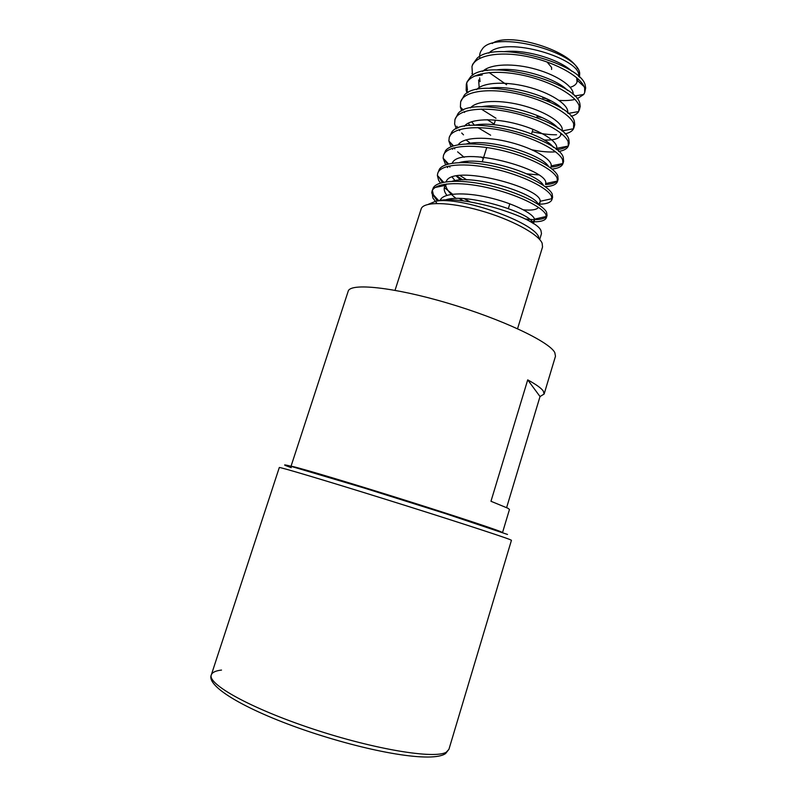 <?xml version="1.0" encoding="UTF-8"?>
<svg xmlns="http://www.w3.org/2000/svg" width="797" height="797" viewBox="0 0 797 797"><rect width="100%" height="100%" fill="white"/><g stroke="black" fill="none" stroke-linecap="round" stroke-linejoin="round"><path stroke-width="1.2" d="M547.051 61.957L551.604 67.456L551.604 69.459M530.224 221.705C539.649 222.214 545.028 220.889 546.363 217.73L545.895 214.552C542.08 206.762 516.526 194.099 487.435 187.624C459.022 181.188 434.285 182.692 431.914 191.489L432.881 197.995L437.005 203.464M432.382 190.393L433.598 195.763L437.384 200.914M539.798 239.17L541.492 233.641L540.964 230.622C536.65 217.491 460.427 193.432 435.511 201.332C459.67 195.763 535.146 222.383 538.852 237.536M539.449 204.221C546.632 204.032 550.787 202.498 551.913 199.619L551.494 196.251C547.828 188.052 522.433 175.091 493.393 168.685C465.03 162.309 440.213 164.212 437.702 173.417L437.374 175.44L438.589 180.182L440.392 183.111M441.767 184.834L442.724 185.92M444.308 187.534L452.566 194.219M459.241 198.483L463.665 200.964M438.918 177.113L442.395 182.553M444.049 184.376L445.105 185.432M445.184 185.512L445.842 186.129M464.093 198.672L469.692 201.561M525.123 218.966C536.501 220.311 543.614 219.524 546.433 216.595L546.493 216.525M546.363 217.73L547.061 215.459L546.593 212.251C542.867 204.64 518.767 192.416 490.514 185.781C462.937 179.186 437.633 179.933 433.269 187.843L431.914 191.489M545.248 186.667C552.221 186.279 556.286 184.585 557.432 181.586L557.083 178.03C553.546 169.432 528.301 156.172 499.311 149.826C470.997 143.51 446.111 145.811 443.471 155.415L443.122 158.155L445.662 164.909M446.858 166.573L447.675 167.579M456.87 175.948L462.599 179.863M444.885 160.048L447.496 164.302M448.94 166.045L449.936 167.141M459.969 175.519L466.783 179.843M551.913 199.619L552.6 197.357L552.191 193.97C548.625 186.04 525.203 173.696 497.328 167.061C470.12 160.436 444.606 161.253 439.416 169.193L437.702 173.417M552.072 169.064C558.239 168.386 561.855 166.573 562.931 163.624L562.642 159.888C559.235 150.892 534.159 137.333 505.208 131.057C476.945 124.8 451.989 127.49 449.219 137.492L448.87 140.989L450.972 146.807M452.019 148.411L452.646 149.278M466.325 161.462L468.038 162.598M450.863 143.091L452.666 146.15M453.931 147.844L454.798 148.88M457.617 151.828L464.153 157.288M545.517 184.496C551.096 184.237 554.931 183.111 557.013 181.128M557.432 181.586L558.119 179.335L557.77 175.758C554.363 167.539 531.599 155.086 504.112 148.421C477.293 141.766 451.59 142.633 445.603 150.583L443.471 155.415M558.627 151.46C563.907 150.583 567.135 148.79 568.291 146.06L568.171 141.816C564.904 132.422 539.977 118.584 511.086 112.367C482.862 106.17 457.837 109.249 454.938 119.65L454.629 123.963L456.322 128.795M465.996 139.874L471.166 143.839M456.84 126.255L457.886 128.108M459.002 129.742L459.68 130.638M461.702 132.999L463.505 134.852M473.617 142.912L475.211 143.958M550.886 167.051C556.147 166.693 559.883 165.567 562.114 163.664M563.589 161.472L563.33 157.627C559.394 138.329 464.531 112.766 451.829 132.023L449.219 137.492M564.953 133.876C569.397 132.89 572.266 131.176 573.531 128.755L573.681 123.834C570.552 114.041 545.776 99.914 516.934 93.757C488.76 87.62 463.655 91.087 460.636 101.877L460.397 107.057L461.692 110.883M477.861 127.59L490.643 135.221M532.087 149.846C541.362 151.689 549.203 152.357 555.629 151.828M462.808 109.528L463.157 110.165M464.133 111.739L464.601 112.427M477.533 124.73L478.27 125.259M556.485 149.647C561.297 149.198 564.844 148.083 567.125 146.289M568.41 145.741L569.197 143.101L568.859 139.565C565.302 119.749 472.541 94.285 458.096 113.513L454.938 119.65M571.11 116.312C574.836 115.276 577.357 113.692 578.692 111.55L579.17 105.921C576.171 95.74 551.544 81.324 522.752 75.237C494.628 69.16 469.453 72.995 466.315 84.183L466.165 90.29L467.082 93.06M481.278 109.069L495.993 118.265M532.237 131.734C541.342 133.846 549.442 134.852 556.555 134.773M560.889 134.524L562.323 134.344M573.86 127.928L574.747 124.74L574.368 121.592C571.17 101.269 480.531 75.884 464.402 95.032L460.636 101.877M577.138 98.798L583.753 94.454L584.699 92.542L584.639 88.078C581.77 77.518 557.292 62.824 528.55 56.796C500.476 50.769 475.231 54.993 471.963 66.559L472.491 75.316M579.289 110.195L580.236 106.38L579.857 103.69C576.998 82.898 488.481 57.563 470.748 76.612L467.022 81.971L466.315 84.183M466.723 83.097L467.45 90.051M584.699 92.542L585.665 88.019L585.317 85.857C582.786 64.627 496.411 39.322 477.124 58.231L472.661 64.358L471.963 66.559M395.033 290.307L421.155 208.963C423.187 201.462 449.04 201.721 479.894 210.458C510.738 219.105 538.533 234.059 542.159 243.264L542.528 247L517.562 328.703M291.035 466.285C291.174 465.458 333.226 477.772 388.049 494.867C442.853 511.953 493.233 528.481 500.974 531.778L502.518 532.595M291.025 466.285L348.179 291.264C350.062 282.686 393.339 287.04 447.476 303.069C501.592 319.009 549.472 341.724 554.812 352.613L555.479 356.229L544.132 394.037L540.017 396.547L506.633 507.579M502.528 532.565L509.462 509.482L508.028 508.297L490.972 501.273L527.714 379.87C536.062 384.423 541.243 388.139 543.275 391.018L544.132 394.037M479.844 58.301C479.256 55.043 479.953 52.154 481.926 49.623C493.273 29.12 578.243 51.845 579.708 73.444L579.409 77.199M492.207 43.516C507.809 31.691 568.002 49.324 577.586 68.622M542.817 97.732L545.427 98.141M506.593 84.701L489.099 72.567M487.106 70.604L485.732 69.09M335.926 328.792L335.826 329.689M428.268 204.341L435.511 201.332M542.737 97.971L546.872 98.808M559.046 100.402C565.442 100.801 570.772 100.472 575.016 99.416M578.592 76.442C583.205 59.396 505.238 34.879 488.83 53.19M545.865 100.273L551.145 100.97M573.103 94.634C574.537 87.55 558.777 75.765 536.341 69.389C514.115 62.903 490.215 63.68 482.683 71.381M480.73 73.932L480.143 75.247M479.615 77.847L480.053 81.643M536.939 116.631L542.07 117.567M567.544 112.865C569.745 106.18 553.845 94.315 530.822 87.76C507.978 81.105 483.56 81.802 476.546 89.633M562.074 130.658C564.306 124.272 547.938 112.516 524.476 105.991C501.233 99.376 476.785 100.083 470.429 107.944M471.585 121.742L474.544 125.288M556.167 149.398L556.625 148.352C558.567 142.185 541.581 130.618 517.751 124.212C494.2 117.727 469.961 118.474 464.322 126.315M469.682 143.33L470.2 143.829M551.096 166.354L551.205 165.896C552.381 159.858 534.558 148.571 510.498 142.394C486.788 136.157 463.087 136.984 458.245 144.755M465.02 161.592L466.096 162.518M545.566 184.316L545.696 183.539C549.561 169.572 459.371 144.546 452.188 163.255M456.302 176.057L460.507 179.973M538.154 204.321L540.027 202.358L540.117 201.292C542.099 187.614 451.232 163.325 446.151 181.836M445.613 184.386C445.762 188.49 449.289 193.203 456.193 198.503M531.748 222.612L534.458 220.47L534.468 219.155C533.342 213.536 512.939 203.036 488.342 197.457C464.252 191.878 442.415 192.904 440.153 200.475M570.214 87.291C573.95 86.196 576.221 84.452 577.018 82.061L576.679 77.638M571.887 71.292C560.132 59.765 525.95 48.936 504.073 51.656M567.504 90.36C556.306 78.465 518.817 66.559 496.362 69.957M478.628 79.959L479.176 87.481M562.961 109.398C552.52 97.274 511.574 84.273 488.78 88.328M487.316 119.699L494.16 124.073M544.072 139.983C553.656 140.402 559.195 138.778 560.699 135.111L560.819 133.099M558.279 128.427C548.814 116.213 504.232 102.066 481.288 106.788M468.347 123.087L469.822 125.567M553.467 147.435C545.188 135.281 496.76 119.929 473.896 125.308M480.681 156.889L483.321 158.424M526.628 173.836L538.473 174.902M548.525 166.434C541.671 154.488 489.169 137.871 466.594 143.898M543.464 185.422C538.284 173.836 481.438 155.883 459.361 162.558M452.208 177.153L455.067 180.63M523.35 209.79C531.061 210.518 535.963 209.88 538.045 207.878L538.443 207.33M538.284 204.401C535.056 193.342 473.567 173.975 452.208 181.278M446.559 184.007L444.447 187.026C443.72 189.507 444.537 192.286 446.888 195.355M450.156 198.981L451.271 200.007M532.964 223.379C532.007 213.008 465.587 192.137 445.134 200.057M527.714 379.87L540.017 396.547M221.516 670.068C215.638 670.745 212.241 672.339 211.325 674.85L279.299 467.53C278.492 466.554 324.299 480.173 385.21 499.191C446.101 518.199 501.881 536.301 509.901 539.539L511.445 540.276L448.94 749.31L445.623 753.514C432.761 762.928 372.398 752.687 310.063 731.975C247.767 711.173 205.626 686.586 211.325 674.85L211.325 674.85C207.14 684.025 250.706 708.423 312.902 728.966C375.048 749.588 434.983 759.252 446.27 752.189L448.94 749.31M291.224 467.67L285.187 465.378C283.682 464.621 285.206 464.81 289.759 465.946L364.408 488.103L445.662 513.676L507.51 534.448M482.245 161.821L486.758 147.515M493.961 124.721L495.415 120.098M562.931 163.624L563.618 161.383M508.366 208.505L509.821 203.803M531.559 133.906L533.004 129.283M578.014 78.813L577.018 82.061M540.027 202.358L539.2 205.028M534.458 220.47L533.462 223.698M583.753 94.454L574.587 95.999M471.934 73.633L473.199 74.878M578.692 111.55L568.191 113.423M466.165 90.29L468.267 92.402M573.531 128.755L561.995 130.917M460.397 107.057L463.346 110.076M568.291 146.06L556.625 148.352M562.971 163.485L551.205 165.896M448.87 140.989L453.503 145.881M557.561 181.019L545.696 183.539M443.122 158.155L448.581 164.003M552.062 198.662L540.117 201.292M437.374 175.44L443.66 182.264M546.483 216.415L534.468 219.155M431.635 192.864L438.739 200.675M577.257 80.397L584.101 86.604M482.255 74.938L474.474 76.074M445.264 185.402L435.222 187.444"/></g></svg>
